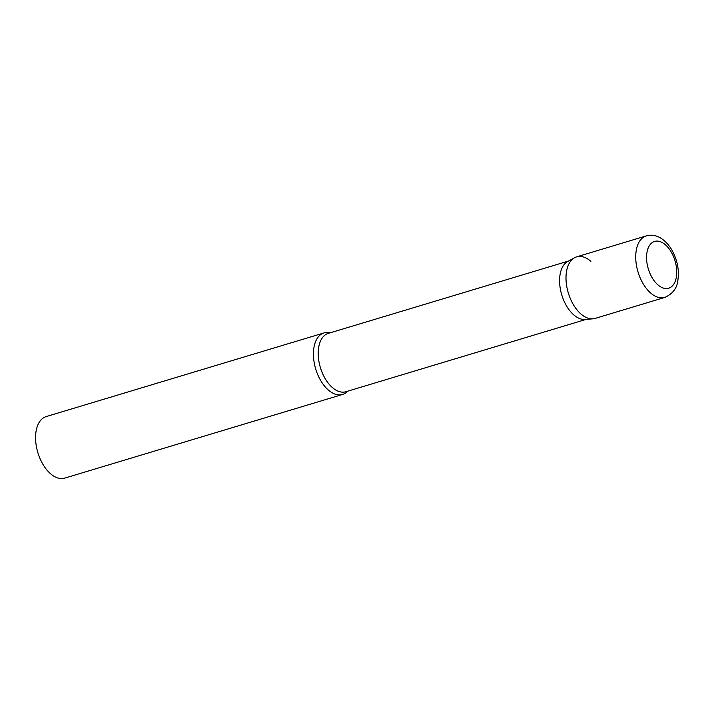 <?xml version="1.0" encoding="UTF-8"?>
<svg xmlns="http://www.w3.org/2000/svg" width="714" height="714" viewBox="0 0 714 714"><rect width="100%" height="100%" fill="white"/><g stroke="black" fill="none" stroke-linecap="round" stroke-linejoin="round"><path stroke-width="1.07" d="M646.322 235.87L576.609 256.861A32.139 18.359 73.2 0 0 566.648 270.784A32.139 18.359 73.2 0 0 573.529 304.896A32.139 18.359 73.2 0 0 595.137 318.408L664.85 297.417C672.597 293.865 676.908 288.358 677.782 280.897C679.425 270.552 677.515 260.369 672.044 250.337C669.045 245.081 665.377 241.064 661.03 238.289C656.237 235.308 651.338 234.504 646.322 235.87A32.139 18.359 73.2 0 0 636.361 249.793A32.139 18.359 73.2 0 0 643.243 283.904A32.139 18.359 73.2 0 0 664.85 297.417M574.52 257.745A32.139 18.359 -106.8 0 0 566.309 283.333A32.139 18.359 -106.8 0 0 580.857 313.928A32.139 18.359 -106.8 0 0 592.915 318.828L585.096 319.453A30.47 17.404 -106.8 0 1 573.672 314.803A30.47 17.404 -106.8 0 1 559.874 285.796A30.47 17.404 -106.8 0 1 567.666 261.538L574.52 257.745A32.139 18.359 -106.8 0 1 590.889 261.342M347.664 391.183A32.139 18.359 -106.8 0 1 342.55 394.467A32.139 18.359 -106.8 0 1 328.27 389.987A32.139 18.359 -106.8 0 1 313.544 357.5A32.139 18.359 -106.8 0 1 324.022 332.92A32.139 18.359 -106.8 0 1 330.1 332.831M342.55 394.467L64.706 478.13A32.139 18.359 -106.8 0 1 50.426 473.65A32.139 18.359 -106.8 0 1 35.7 441.163A32.139 18.359 -106.8 0 1 46.178 416.583L324.022 332.92M647.036 252.015A24.428 13.95 73.2 0 0 657.835 284.797A24.428 13.95 73.2 0 0 676.265 277.621A24.428 13.95 73.2 0 0 665.466 244.84A24.428 13.95 73.2 0 0 647.036 252.015M586.185 319.363L345.844 391.736A30.47 17.404 -106.8 0 1 332.305 387.479A30.47 17.404 -106.8 0 1 318.337 356.688A30.47 17.404 -106.8 0 1 328.27 333.384L568.612 261.012"/></g></svg>
